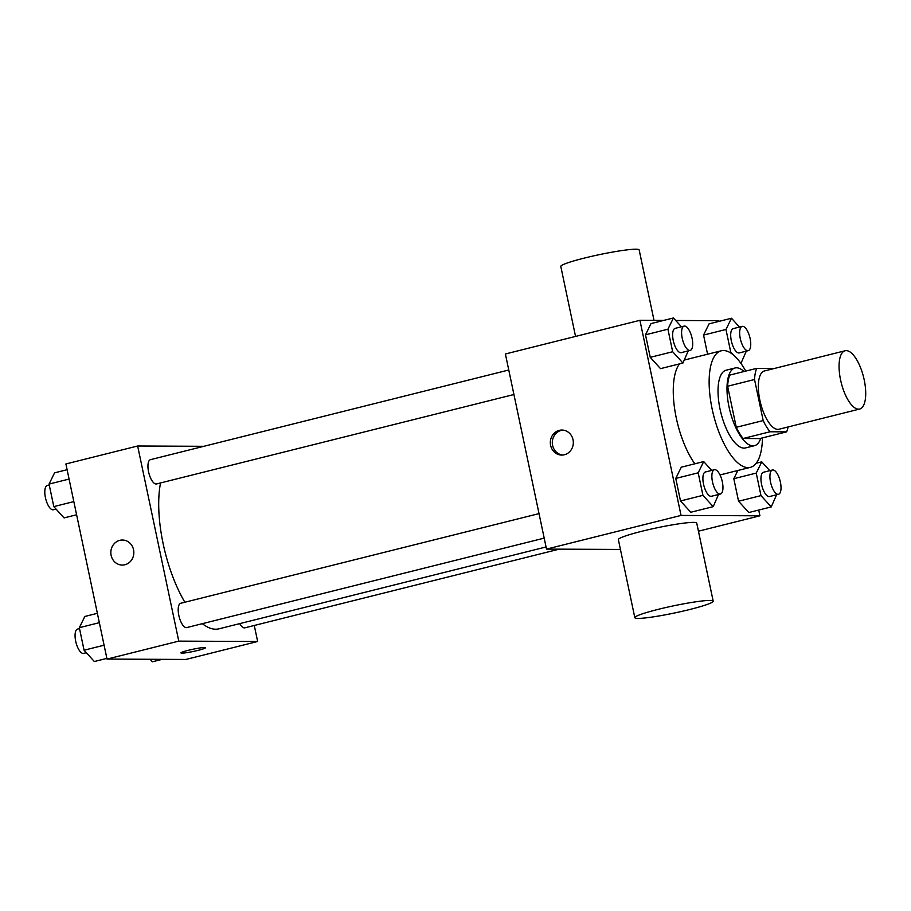<?xml version="1.0" encoding="UTF-8"?>
<svg xmlns="http://www.w3.org/2000/svg" width="911" height="911" viewBox="0 0 911 911"><rect width="100%" height="100%" fill="white"/><g stroke="black" fill="none" stroke-linecap="round" stroke-linejoin="round"><path stroke-width="1.37" d="M858.561 409.164A30.029 11.524 -104 0 1 840.876 381.276A30.029 11.524 -104 0 1 845.101 350.769A30.029 11.524 -104 0 1 863.571 377.108A30.029 11.524 -104 0 1 859.688 409.039A30.029 11.524 -104 0 1 858.561 409.164M859.688 409.039L778.962 429.24A30.029 11.524 -104 0 1 777.835 429.366A30.029 11.524 -104 0 1 760.15 401.478A30.029 11.524 -104 0 1 764.386 370.971L845.101 350.769M754.524 379.511L763.179 420.575A38.763 14.872 -104 0 0 770.057 431.768L743.148 438.498A38.763 14.872 -104 0 1 736.27 427.305L727.616 386.241L754.524 379.511A38.763 14.872 -104 0 1 756.688 368.351L773.291 368.431A38.763 14.872 -104 0 1 773.496 368.682M770.057 431.768L786.648 431.848A38.763 14.872 -104 0 0 788.083 426.952M736.27 427.305L763.179 420.575M743.148 438.498L759.751 438.578L786.648 431.848M727.616 386.241A38.763 14.872 -104 0 1 729.779 375.093L756.688 368.351M744.014 371.529A40.05 15.362 76 0 0 735.04 367.987A40.05 15.362 76 0 0 728.994 406.761A40.05 15.362 76 0 0 754.49 445.684A40.05 15.362 76 0 0 760.731 438.339M754.49 445.684L745.517 447.927A40.05 15.362 -104 0 1 744.014 448.11A40.05 15.362 -104 0 1 720.02 409.005A40.05 15.362 -104 0 1 726.078 370.23L735.04 367.987M762.461 437.895A60.069 23.037 -104 0 1 750.379 467.354A60.069 23.037 -104 0 1 748.136 467.616A60.069 23.037 -104 0 1 712.766 411.818A60.069 23.037 -104 0 1 721.216 350.803A60.069 23.037 -104 0 1 745.745 371.096M694.842 463.801A60.069 23.037 -104 0 1 679.492 363.899M684.377 360.084A60.069 23.037 -104 0 1 685.334 359.788L721.216 350.803M681.439 326.787L673.434 317.973L651.012 323.587L645.5 334.815L650.249 357.34L660.509 368.648L682.931 363.034L688.249 350.883M739.493 327.06L731.487 318.246L709.065 323.849L703.554 335.077L707.585 354.22L703.554 335.077L725.976 329.475L730.724 351.999L733.56 355.131M718.95 321.378L718.802 320.672L675.711 320.478M663.652 320.421L639.921 320.308L681.041 515.432L759.922 515.808L758.704 510.058M711.707 470.406L703.702 461.581L681.28 467.195L675.768 478.423L680.506 500.959L690.777 512.255L713.199 506.653L718.517 494.502M769.761 470.668L761.755 461.854L756.244 473.082L733.81 478.696L737.853 470.486L733.81 478.696L738.559 501.232L748.831 512.529L771.253 506.915L776.571 494.764M639.921 320.308L505.389 353.98L546.509 549.105L681.041 515.432M564.387 454.76A12.515 11.501 90.3 0 1 561.768 455.079A12.515 11.501 90.3 0 1 550.324 442.507A12.515 11.501 90.3 0 1 561.882 430.049A12.515 11.501 90.3 0 1 573.258 441.175A12.515 11.501 90.3 0 1 564.387 454.76M546.509 549.105L620.437 549.447M698.441 531.193L759.922 515.808M634.819 617.681L618.364 539.619A40.05 3.598 -11.9 0 1 656.808 527.845A40.05 3.598 -11.9 0 1 696.733 523.108L713.188 601.158A40.05 3.598 -11.9 0 1 682.419 611.258A40.05 3.598 -11.9 0 1 638.121 618.398A40.05 3.598 -11.9 0 1 634.819 617.681A40.05 3.598 -11.9 0 1 673.252 605.895A40.05 3.598 -11.9 0 1 713.188 601.158M654.018 320.376L639.169 249.933A40.05 3.598 168.1 0 0 635.855 249.215A40.05 3.598 168.1 0 0 591.558 256.355A40.05 3.598 168.1 0 0 560.8 266.445L575.547 336.421M562.759 455.033A12.515 11.501 90.3 0 1 552.305 442.518A12.515 11.501 90.3 0 1 562.873 430.106M546.053 546.964L218.936 628.829A87.695 33.639 -104 0 1 215.656 629.216A87.695 33.639 -104 0 1 202.333 623.671M184.865 602.239A87.695 33.639 -104 0 1 160.541 482.944M239.741 623.614A12.515 4.794 76 0 0 244.843 627.827L559.195 549.162M513.929 394.509L156.533 483.946A12.515 4.794 -104 0 1 156.066 484.003A12.515 4.794 -104 0 1 148.698 472.376A12.515 4.794 -104 0 1 150.452 459.668L508.759 370.003M544.186 538.128L186.801 627.565A12.515 4.794 -104 0 1 186.322 627.611A12.515 4.794 -104 0 1 178.955 615.995A12.515 4.794 -104 0 1 180.72 603.276L539.027 513.61M203.836 446.31L137.652 446.003L178.772 641.128L257.654 641.492L254.271 625.47M178.772 641.128L107.02 659.086L65.899 463.961L137.652 446.003M124.909 564.74A12.515 11.501 90.3 0 1 122.279 565.059A12.515 11.501 90.3 0 1 110.835 552.487A12.515 11.501 90.3 0 1 122.393 540.029A12.515 11.501 90.3 0 1 133.769 551.155A12.515 11.501 90.3 0 1 124.909 564.74M107.02 659.086L185.901 659.45L257.654 641.492M205.43 647.755A12.515 1.127 -11.9 0 1 195.797 650.909A12.515 1.127 -11.9 0 1 181.972 653.141A12.515 1.127 -11.9 0 1 180.936 652.925A12.515 1.127 -11.9 0 1 192.95 649.236A12.515 1.127 -11.9 0 1 205.43 647.755A12.515 1.127 -11.9 0 1 195.819 650.909A12.515 1.127 -11.9 0 1 181.972 653.141A12.515 1.127 -11.9 0 1 180.936 652.914M122.279 565.059A12.515 11.501 90.3 0 1 110.835 552.487A12.515 11.501 90.3 0 1 122.393 540.029M150.11 659.291L152.388 661.785L162.158 659.336M97.375 613.319L84.837 616.462L79.325 627.69L84.074 650.215L94.334 661.523L106.872 658.38M79.325 627.69L99.345 622.668M84.074 650.215L104.093 645.204M86.329 652.709L83.653 653.369A12.515 4.794 -104 0 1 83.186 653.426A12.515 4.794 -104 0 1 75.818 641.799A12.515 4.794 -104 0 1 77.572 629.091L79.519 628.613M67.107 469.7L54.569 472.843L49.057 484.071L53.806 506.607L64.066 517.904L76.604 514.772M49.057 484.071L69.088 479.061M53.806 506.607L73.837 501.597M56.061 509.09L53.385 509.761A12.515 4.794 -104 0 1 52.918 509.818A12.515 4.794 -104 0 1 45.55 498.192A12.515 4.794 -104 0 1 47.315 485.483L49.251 484.994M756.244 473.082L760.981 495.618L771.253 506.915M778.506 494.286L769.533 496.529A12.515 4.794 -104 0 1 769.066 496.586A12.515 4.794 -104 0 1 761.698 484.959A12.515 4.794 -104 0 1 763.464 472.251L772.426 470.008A12.515 4.794 -104 0 1 780.123 480.974A12.515 4.794 -104 0 1 778.506 494.286A12.515 4.794 -104 0 1 778.04 494.343A12.515 4.794 -104 0 1 770.672 482.716A12.515 4.794 -104 0 1 772.426 470.008M756.221 463.243L761.755 461.854M733.81 478.696L738.559 501.232L760.981 495.618M738.559 501.232L748.831 512.529M731.487 318.246L725.976 329.475M740.301 362.555L740.985 363.307L746.303 351.156M748.238 350.667L739.277 352.91A12.515 4.794 -104 0 1 738.81 352.967A12.515 4.794 -104 0 1 731.442 341.34A12.515 4.794 -104 0 1 733.196 328.632L742.169 326.389A12.515 4.794 -104 0 1 749.855 337.366A12.515 4.794 -104 0 1 748.238 350.667A12.515 4.794 -104 0 1 747.772 350.724A12.515 4.794 -104 0 1 740.404 339.097A12.515 4.794 -104 0 1 742.169 326.389M709.065 323.849L703.554 335.077M729.54 352.295L730.724 351.999M703.702 461.581L698.19 472.82L702.939 495.345L713.199 506.653M720.453 494.013L711.48 496.256A12.515 4.794 -104 0 1 711.013 496.313A12.515 4.794 -104 0 1 703.645 484.686A12.515 4.794 -104 0 1 705.41 471.978L714.383 469.734A12.515 4.794 -104 0 1 722.07 480.712A12.515 4.794 -104 0 1 720.453 494.013A12.515 4.794 -104 0 1 719.986 494.069A12.515 4.794 -104 0 1 712.618 482.443A12.515 4.794 -104 0 1 714.383 469.734M681.28 467.195L675.768 478.423L698.19 472.82M675.768 478.423L680.506 500.959L702.939 495.345M680.506 500.959L690.777 512.255M673.434 317.973L667.922 329.201L672.671 351.737L682.931 363.034M690.185 350.393L681.223 352.648A12.515 4.794 -104 0 1 680.756 352.694A12.515 4.794 -104 0 1 673.388 341.078A12.515 4.794 -104 0 1 675.142 328.359L684.115 326.115A12.515 4.794 -104 0 1 691.813 337.093A12.515 4.794 -104 0 1 690.185 350.393A12.515 4.794 -104 0 1 689.718 350.45A12.515 4.794 -104 0 1 682.35 338.835A12.515 4.794 -104 0 1 684.115 326.115M651.012 323.587L645.5 334.815L667.922 329.201M645.5 334.815L650.249 357.34L672.671 351.737M650.249 357.34L660.509 368.648M720.009 474.95L750.379 467.354"/></g></svg>
